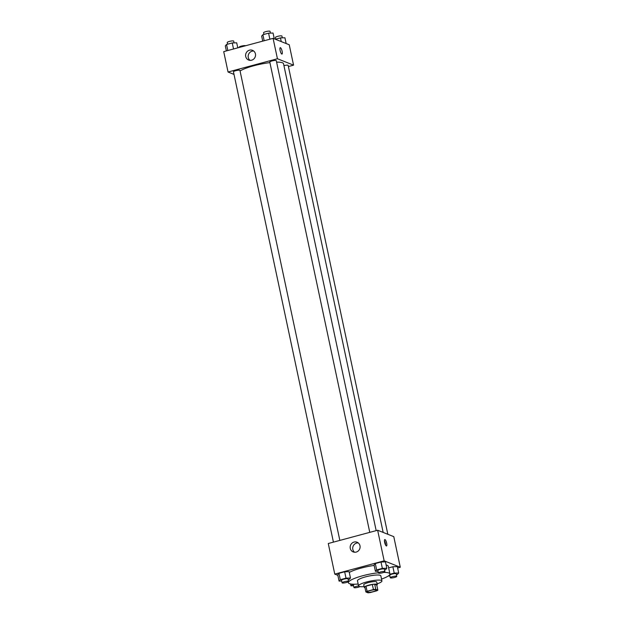 <?xml version="1.0" encoding="UTF-8"?>
<svg xmlns="http://www.w3.org/2000/svg" width="624" height="624" viewBox="0 0 624 624"><rect width="100%" height="100%" fill="white"/><g stroke="black" fill="none" stroke-linecap="round" stroke-linejoin="round"><path stroke-width="0.94" d="M376.178 589.898A4.641 0.874 -12 0 1 376.405 590.093A4.641 0.874 -12 0 1 372.044 591.919A4.641 0.874 -12 0 1 367.318 592.028A4.641 0.874 -12 0 1 371.054 590.343A4.641 0.874 -12 0 1 376.178 589.898M373.417 589.563L367.084 591.271A6.302 1.186 -12 0 0 365.89 591.973L367.957 592.8A6.302 1.186 -12 0 0 370.305 592.55L376.639 590.85A6.302 1.186 -12 0 0 377.832 590.14L375.765 589.321A6.302 1.186 -12 0 0 373.417 589.563L372.333 584.47L365.999 586.17L367.084 591.271M377.832 590.14L376.748 585.047L374.681 584.22L375.765 589.321M365.89 591.973L364.806 586.88A6.302 1.186 -12 0 1 365.999 586.17M372.333 584.47A6.302 1.186 -12 0 1 374.681 584.22M376.787 585.218A6.63 1.248 168 0 0 377.263 584.587A6.63 1.248 168 0 0 370.516 584.743A6.63 1.248 168 0 0 364.291 587.34A6.63 1.248 168 0 0 364.985 587.722M364.291 587.34L363.745 584.797A6.63 1.248 -12 0 1 369.088 582.395A6.63 1.248 -12 0 1 376.405 581.755A6.63 1.248 -12 0 1 376.724 582.036L377.263 584.587M377.114 583.869A11.942 2.254 168 0 0 381.911 580.928A11.942 2.254 168 0 0 369.767 581.209A11.942 2.254 168 0 0 358.558 585.897A11.942 2.254 168 0 0 364.135 586.622M381.911 580.928L380.835 575.835A11.942 2.254 168 0 0 368.683 576.116A11.942 2.254 168 0 0 357.474 580.796L358.558 585.897M381.521 579.072A21.224 4.001 168 0 0 389.914 573.901A21.224 4.001 168 0 0 383.705 572.419M378.355 572.77A21.224 4.001 168 0 0 348.387 582.73A21.224 4.001 168 0 0 358.16 584.041M349.284 572.442A21.224 4.001 -12 0 1 374.158 565.438M386.131 565.04A21.224 4.001 -12 0 1 387.278 565.36A21.224 4.001 -12 0 1 388.292 566.257L389.914 573.901M397.621 567.957L400.28 567.239L384.15 560.82L334.768 574.103L337.841 575.328M396.412 574.673L397.457 574.392L398.689 572.98L397.34 566.608L392.87 566.74L388.635 567.879L392.87 566.74L394.228 573.105L389.906 574.267M348.2 579.727L349.237 579.446L350.477 578.035L349.12 571.662L344.659 571.787L338.957 573.323L337.717 574.727L339.074 581.1L341.695 581.03M384.54 569.946L385.577 569.665L386.818 568.261L385.46 561.889L380.999 562.013L375.297 563.55L374.057 564.954L375.414 571.327L378.035 571.256M400.28 567.239L393.783 536.656L377.645 530.236L328.271 543.52L334.768 574.103M356.195 552.084A5.218 4.93 111.7 0 1 350.548 545.251A5.218 4.93 111.7 0 1 360.079 547.342A5.218 4.93 111.7 0 1 356.195 552.084M377.645 530.236L384.15 560.82M358.254 542.927A5.218 4.93 -68.3 0 0 354.549 552.24M386.669 543.161A3.315 0.889 -105.1 0 1 386.521 545.961A3.315 0.889 -105.1 0 1 384.805 542.989A3.315 0.889 -105.1 0 1 384.805 539.557A3.315 0.889 -105.1 0 1 386.669 543.161M385.632 545.126A3.315 0.889 74.9 0 0 385.429 543.496A3.315 0.889 74.9 0 0 384.446 540.727M276.596 62.135A23.244 4.384 -12 0 1 282.43 62.774A23.244 4.384 -12 0 1 283.538 63.757L383.159 532.428M240.061 70.996A23.244 4.384 -12 0 1 269.919 62.618M376.178 530.634L276.284 60.653A3.315 0.624 168 0 0 272.906 60.731A3.315 0.624 168 0 0 269.794 62.026L369.767 532.358M283.943 65.653A3.315 0.624 -12 0 1 287.999 65.231A3.315 0.624 -12 0 1 288.155 65.372L387.832 534.284M333.427 542.131L233.454 71.807A3.315 0.624 -12 0 1 236.122 70.606A3.315 0.624 -12 0 1 239.788 70.286A3.315 0.624 -12 0 1 239.944 70.426L339.838 540.407M293.561 65.153L277.43 58.742L228.049 72.017L223.72 51.628L273.094 38.353L289.232 44.764L293.561 65.153L288.405 66.542M228.049 72.017L234 74.389M255.427 53.882A5.218 4.93 111.7 0 1 248.641 60.037A5.218 4.93 111.7 0 1 245.989 53.36A5.218 4.93 111.7 0 1 255.427 53.882M273.094 38.353L277.43 58.742M281.97 54.077A3.315 0.889 74.9 0 0 282.04 50.957A3.315 0.889 74.9 0 0 280.433 47.689A3.315 0.889 -105.1 0 1 282.048 50.957A3.315 0.889 -105.1 0 1 281.97 54.07A3.315 0.889 -105.1 0 1 280.254 51.098A3.315 0.889 -105.1 0 1 280.246 47.666A3.315 0.889 -105.1 0 1 280.433 47.681A3.315 0.889 74.9 0 0 280.246 47.666M253.695 51.035A5.218 4.93 -68.3 0 0 249.998 60.349M274.279 38.821L273.055 33.049L268.585 33.173L262.883 34.702L261.651 36.114L262.72 41.137M268.585 33.173L269.872 39.218M262.883 34.702L264.17 40.747M263.929 34.421L263.562 32.721A3.315 0.624 -12 0 1 266.237 31.52A3.315 0.624 -12 0 1 269.896 31.2A3.315 0.624 -12 0 1 270.052 31.34L270.434 33.119M237.783 47.845L236.714 42.822L232.245 42.947L226.543 44.476L225.311 45.887L226.379 50.918M232.245 42.947L233.532 48.992M226.543 44.476L227.83 50.528M227.588 44.203L227.222 42.494A3.315 0.624 -12 0 1 229.897 41.293A3.315 0.624 -12 0 1 233.555 40.973A3.315 0.624 -12 0 1 233.711 41.114L234.094 42.892M286.159 43.547L284.926 37.768L280.465 37.892L275.379 39.257M280.465 37.892L281.252 41.597M275.8 39.148L275.441 37.44A3.315 0.624 -12 0 1 278.109 36.239A3.315 0.624 -12 0 1 281.767 35.919A3.315 0.624 -12 0 1 281.931 36.059L282.305 37.838M239.156 47.479L239.101 47.213A3.315 0.624 -12 0 1 241.769 46.02A3.315 0.624 -12 0 1 245.427 45.7A3.315 0.624 -12 0 1 245.536 45.763M386.818 568.261L382.356 568.386L376.654 569.923L375.414 571.327M378.409 573.035L377.871 570.484A3.315 0.624 -12 0 1 380.539 569.283A3.315 0.624 -12 0 1 384.205 568.963A3.315 0.624 -12 0 1 384.361 569.104L384.899 571.654A3.315 0.624 -12 0 1 381.787 572.957A3.315 0.624 -12 0 1 378.409 573.035A3.315 0.624 -12 0 1 381.085 571.834A3.315 0.624 -12 0 1 384.743 571.514A3.315 0.624 -12 0 1 384.899 571.654M385.46 561.889L380.999 562.013L382.356 568.386M380.999 562.013L375.297 563.55L376.654 569.923M375.297 563.55L374.057 564.954M350.477 578.035L346.008 578.159L340.306 579.696L339.074 581.1M342.069 582.808L341.531 580.258A3.315 0.624 -12 0 1 344.198 579.056A3.315 0.624 -12 0 1 347.857 578.737A3.315 0.624 -12 0 1 348.02 578.877L348.559 581.428A3.315 0.624 -12 0 1 345.446 582.73A3.315 0.624 -12 0 1 342.069 582.808A3.315 0.624 -12 0 1 344.744 581.607A3.315 0.624 -12 0 1 348.403 581.287A3.315 0.624 -12 0 1 348.559 581.428M349.12 571.662L344.659 571.787L346.008 578.159M344.659 571.787L338.957 573.323L340.306 579.696M338.957 573.323L337.717 574.727M388.245 576.022L389.906 575.975M398.689 572.98L394.228 573.105M390.289 577.754L389.743 575.203A3.315 0.624 -12 0 1 392.418 574.002A3.315 0.624 -12 0 1 396.076 573.69A3.315 0.624 -12 0 1 396.232 573.83L396.778 576.373A3.315 0.624 -12 0 1 393.658 577.676A3.315 0.624 -12 0 1 390.289 577.754A3.315 0.624 -12 0 1 392.956 576.553A3.315 0.624 -12 0 1 396.614 576.233A3.315 0.624 -12 0 1 396.778 576.373M397.34 566.608L392.87 566.74M353.005 584.197L350.945 585.827L353.566 585.749M359.947 586.615A3.315 0.624 -12 0 1 356.366 587.629A3.315 0.624 -12 0 1 353.948 587.527L353.402 584.984A3.315 0.624 -12 0 1 354.604 584.212M350.548 583.947L350.945 585.827M353.948 587.527A3.315 0.624 -12 0 1 358.582 585.975M348.2 581.825L348.387 582.73"/></g></svg>

